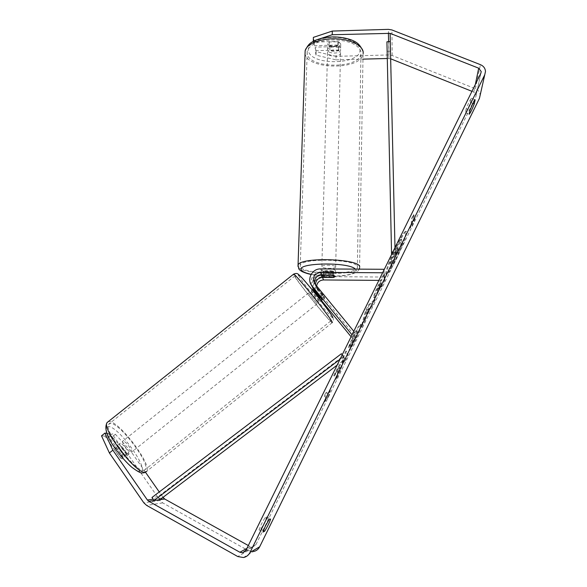 <?xml version="1.0" encoding="UTF-8"?>
<svg xmlns="http://www.w3.org/2000/svg" width="587" height="587" viewBox="0 0 587 587"><rect width="100%" height="100%" fill="white"/><g stroke="black" fill="none" stroke-linecap="round" stroke-linejoin="round"><path stroke-width="0.44" stroke-dasharray="2.94 2.2" d="M333.1 277.372L333.181 274.144L322.623 274.078C315.182 275.046 311.726 279.192 312.24 286.515M311.381 285.077C310.266 277.277 313.693 272.786 321.669 271.612L332.359 271.678L335.551 272.94L333.181 274.144M315.461 284.541L316.951 288.518L324.787 297.756L315.784 286.06L314.566 283.433M353.8 331.281L354.651 332.323L356.338 337.664L318.015 290.888L316.951 288.518M322.065 299.935L313.231 289.171M378.872 280.373L384.463 280.41L384.492 277.049L323.606 276.631C315.402 276.22 309.958 286.72 315.234 292.869L321.427 300.449M351.107 336.755L353.631 339.844L351.973 335.001M316.591 285.92L318.015 290.888M352.398 334.135L354.651 332.323M353.631 339.844L356.338 337.664M384.492 277.049L384.03 269.888M384.463 280.41L383.979 269.983M383.957 272.779L382.614 272.772M332.279 275.098L332.359 271.678M323.54 296.56L320.832 298.732M322.593 294.373L319.849 296.567M340.621 49.873L340.592 50.423C340.049 54.063 327.862 53.879 327.583 50.233L327.605 49.631C328.118 45.969 340.482 46.204 340.621 49.873M329.945 46.417L327.737 44.274L329.241 42L338.589 41.728L340.753 43.9L339.198 46.153L329.945 46.417L329.835 50.57C333.108 51.707 336.19 51.619 339.095 50.313L339.198 46.153M332.668 268.993L335.588 270.497C335.06 272.302 322.102 271.964 321.749 270.145L323.833 268.941M333.842 277.38L333.93 273.322L324.075 273.263L323.973 277.306M323.158 275.032L323.261 271.099C326.357 270.497 329.681 270.519 333.225 271.157L333.13 275.252M338.589 41.728L338.486 45.925C335.177 44.759 332.059 44.847 329.131 46.19L329.241 42M339.095 50.313L329.835 50.57M329.131 46.19L338.486 45.925M333.225 271.157L323.261 271.099M324.075 273.263L333.93 273.322M335.691 266.836L335.669 267.122C335.14 268.949 322.19 268.619 321.837 266.762L321.852 266.461C322.344 264.62 335.5 264.979 335.691 266.836M340.555 52.867L340.526 53.417C339.983 57.034 327.788 56.844 327.502 53.219L327.524 52.617C328.038 48.985 340.416 49.22 340.555 52.867M307.177 53.769L307.221 50.959C310.288 43.9 319.577 40.187 335.082 39.828C350.476 40.958 359.141 45.118 361.086 52.309L360.939 54.246C358.518 69.105 309.276 68.598 307.177 53.769M300.273 266.645L300.265 265.214C302.078 257.524 357.806 259.205 357.49 266.96L357.358 267.943C354.908 275.45 302.775 274.232 300.273 266.645M395.946 246.841C401.097 236.59 404.392 231.388 405.83 231.249C407.407 231.601 402.168 245.902 395.99 258.39C390.876 268.619 387.552 273.872 386.011 274.151C384.412 273.982 389.541 259.74 395.946 246.841M396.599 247.134C401.75 236.877 405.037 231.682 406.468 231.535C408.038 231.88 402.785 246.18 396.607 258.669C391.5 268.897 388.176 274.158 386.642 274.445C385.057 274.276 390.201 260.034 396.599 247.134M259.043 529.914L261.435 524L265.119 517.551L266.747 516.912C265.573 520.625 263.578 524.69 260.753 529.122L259.043 529.914L262.954 532.064M466.203 108.676L465.41 112.748C466.702 111.339 468.389 107.898 470.488 102.424L471.332 98.234L469.086 101.845L466.203 108.676L470.004 110.224M338.413 50.049L338.501 46.49L315.263 47.143L315.153 50.687L338.413 50.049L340.643 48.039L340.731 44.458L338.501 46.49M313.304 41.303L314.17 45.698L314.28 42.11L337.796 41.428L340.753 43.9L340.592 50.423M314.17 45.698L337.708 45.03L340.673 47.481L340.643 48.039M349.206 349.867L354.996 339.624C358.811 331.714 360.719 326.651 360.712 324.442L360.565 324.215C359.589 324.237 357.204 328.023 353.411 335.559L348.348 347.357L351.231 342.647L353.807 336.571C355.524 333.174 356.61 331.494 357.079 331.53L357.153 331.648C357.241 332.616 356.375 335.001 354.548 338.809L351.576 344.011L349.206 349.867L349.845 350.175L355.627 339.932C359.442 332.022 361.35 326.959 361.35 324.743L361.21 324.516C360.235 324.552 357.85 328.331 354.064 335.867L348.994 347.665L348.348 347.357M373.596 297.176L373.714 297.433C374.425 297.323 376.223 294.344 379.099 288.503L380.765 285.113L380.904 286.757L384.236 279.992L383.825 273.894L378.505 284.695C375.21 291.445 373.574 295.606 373.596 297.176L374.352 297.734C375.064 297.616 376.854 294.637 379.73 288.797L381.396 285.407L380.765 285.113M339.403 367.264L333.709 375.746L337.936 367.154L343.079 359.611L342.353 358.173L345.897 350.975L347.533 354.68L344.107 361.651L343.666 360.778L342.199 362.979L339.734 370.566L335.588 378.997L339.403 367.264L340.049 367.579L334.355 376.069L333.709 375.746M471.941 91.33L473.782 92.064L476.145 95.285L475.793 96.862L255.925 544.677L252.755 547.055L250.201 546.585L248.308 545.528M413.006 220.646L414.767 217.065L411.942 225.393L409.477 227.829L411.245 224.234L411.597 218.386L413.402 214.71L413.006 220.646L413.637 220.925L414.04 214.996L413.402 214.71M324.09 401.589L327.81 396.687L329.762 390.047L327.876 393.884L326.152 392.079L324.207 396.02L325.983 397.737L324.09 401.589L324.728 401.904L328.434 397.003L327.81 396.687M365.488 316.936L374.682 299.429L368.665 304.697L365.327 311.47L361.181 326.908L364.784 319.577L365.488 316.936L366.119 317.237L370.852 307.603L370.221 307.309M106.797 433.316L108.404 433.499L105.036 436.178L119.308 456.752C121.362 458.777 122.654 459.482 123.189 458.865L122.903 456.877L108.786 436.559L112.146 436.904L127.504 453.78L130.754 451.183L115.426 434.292L112.11 433.918L108.786 436.559M243.4 557.533L253.503 551.501L248.235 550.577L162.709 502.876L160.068 500.462L127.504 453.78M105.036 436.178L101.514 435.818M115.426 434.292L112.146 436.904M108.404 433.499L122.698 454.044C124.745 456.077 126.029 456.781 126.55 456.18L126.249 454.199L112.11 433.918M163.039 497.336L159.268 491.95M145.503 472.271L130.754 451.183M314.28 42.11L313.363 37.385M336.058 56.352L316.136 51.656L316.033 55.171L335.977 59.837L336.058 56.352L388.939 54.943L392.197 55.516L475.419 88.74C478.376 90.068 479.961 92.232 480.151 95.248L485.486 71.519M387.288 58.502L390.671 58.795M335.977 59.837L363.074 59.133M316.033 55.171L315.153 50.687M321.214 38.375L315.461 40.276M316.136 51.656L315.263 47.143M337.708 45.03L337.796 41.428M470.488 102.424L472.902 103.4M471.332 98.234L475.14 99.768M465.41 112.748L469.167 114.282M122.698 454.044L119.308 456.752M126.249 454.199L122.903 456.877M266.747 516.912L270.614 519.018M260.753 529.122L263.409 530.582M265.119 517.551L269.029 519.686M393.65 260.767L394.273 261.054L396.673 254.142L398.133 251.177L398.118 253.232L401.405 246.54L401.559 239.379L391.764 260.056L390.722 263.805L390.084 263.512L392.63 260.474L389.827 268.545L393.65 260.767L397.494 250.891L397.487 252.953L400.782 246.254L400.906 239.085L395.11 250.876L391.118 259.762L390.084 263.512L390.832 264.143L393.268 260.767L390.458 268.831L389.827 268.545M391.764 260.056L391.118 259.762M401.559 239.379L400.906 239.085M401.405 246.54L400.782 246.254M398.118 253.232L397.487 252.953M398.133 251.177L397.494 250.891M396.673 254.142L396.042 253.855M394.273 261.054L390.458 268.831M393.268 260.767L392.63 260.474M414.04 214.996L412.235 218.665L411.597 218.386M413.637 220.925L415.398 217.337L412.558 225.665L410.108 228.108L411.869 224.513L412.235 218.665M411.869 224.513L411.245 224.234M410.108 228.108L409.477 227.829M412.558 225.665L411.942 225.393M415.398 217.337L414.767 217.065M328.434 397.003L330.4 390.362L329.762 390.047M330.4 390.362L328.507 394.207L327.876 393.884M328.507 394.207L326.152 392.079M325.983 397.737L324.86 396.35L326.798 392.409M324.86 396.35L324.207 396.02M326.621 398.052L324.728 401.904M334.355 376.069L338.589 367.477L343.725 359.926L343.006 358.496L346.55 351.29L348.164 354.988L344.738 361.966L344.305 361.086L342.837 363.287L340.365 370.874L336.219 379.312L340.049 367.579M336.219 379.312L335.588 378.997M340.365 370.874L339.734 370.566M342.837 363.287L342.199 362.979M344.305 361.086L343.666 360.778M344.738 361.966L344.107 361.651M348.164 354.988L347.533 354.68M346.55 351.29L345.897 350.975M343.006 358.496L342.353 358.173M343.725 359.926L343.079 359.611M338.589 367.477L337.936 367.154M377.015 290.308L380.508 282.281L380.647 283.844L377.015 290.308L377.661 290.602L381.154 282.574L380.508 282.281M381.154 282.574L381.286 284.145L380.647 283.844M381.286 284.145L377.661 290.602M381.396 285.407L381.535 287.05L380.904 286.757M381.535 287.05L384.859 280.278L384.236 279.992M384.859 280.278L384.47 274.188L383.825 273.894M384.47 274.188L379.151 284.996C375.863 291.746 374.22 295.907 374.235 297.477M348.994 347.665L351.87 342.955L351.231 342.647M351.87 342.955L354.453 336.879C356.17 333.482 357.256 331.802 357.718 331.838L357.799 331.956C357.879 332.917 357.013 335.302 355.186 339.11L352.215 344.32L351.576 344.011M352.215 344.32L349.845 350.175M368.988 308.336L366.251 313.913L367.345 309.709L368.988 308.336L369.627 308.637L366.882 314.214L366.251 313.913M366.882 314.214L367.983 310.009L367.345 309.709M370.852 307.603L371.85 306.766L371.226 306.473M371.85 306.766L375.313 299.722L374.682 299.429M375.313 299.722L369.311 304.998L368.665 304.697M369.311 304.998L365.98 311.778L365.327 311.47M365.98 311.778L361.812 327.208L361.181 326.908M361.812 327.208L365.415 319.878L364.784 319.577M365.415 319.878L366.119 317.237M367.983 310.009L369.627 308.637M394.119 257.033L393.481 256.724L395.293 252.197L397.509 247.699L397.502 249.387L393.481 256.746L394.119 257.011L398.147 247.993L398.14 249.673L394.119 257.011M398.14 249.673L397.502 249.387M398.147 247.993L397.509 247.699M120.379 443.229L119.873 443.449C118.633 444.909 126.132 454.83 128.326 454.617L128.795 454.389C129.998 452.9 122.639 443.148 120.379 443.229M119.997 457.42L122.712 459.107L123.189 458.865L123.131 457.515L117.503 449.407L114.788 447.69L114.267 447.925L114.304 449.224L119.997 457.42L123.945 454.265C121.149 451.476 119.249 448.747 118.251 446.076L114.304 449.224M320.414 297.308L323.158 295.122L324.787 297.756L323.98 297.029L320.722 299.634L314.573 292.113L317.824 289.516L316.144 287.021L316.929 287.527L314.228 289.692M311.249 290.932L311.249 290.756C311.77 290.792 319.453 300.353 319.9 301.527L319.886 301.674C319.335 301.593 311.785 292.209 311.249 290.932M323.158 295.122L316.929 287.527M317.824 289.516L323.98 297.029M117.503 449.407L121.399 446.303C124.143 449.04 126.022 451.741 127.041 454.397L123.131 457.515M127.041 454.397L121.399 446.303M118.251 446.076L123.945 454.265M319.864 297.748L313.649 290.147M314.573 292.113L320.722 299.634M308.527 293.104L317.163 303.853L308.527 293.104M123.175 440.998L122.676 441.219C121.458 442.649 128.964 452.562 131.128 452.379L131.591 452.151C132.772 450.684 125.413 440.94 123.175 440.998M143.72 470.385L145.407 469.453C150.023 463.114 120.548 423.931 110.855 423.381L108.573 424.254C103.275 429.955 135.252 472.014 143.72 470.385M330.833 320.48L330.752 320.964C328.36 320.282 298.042 282.545 295.151 276.682L295.048 275.839C296.919 275.824 329.505 316.466 330.833 320.48M394.985 247.641L390.538 58.744M392.835 252.006L395.08 251.955M390.421 51.135L387.149 51.311L391.58 254.553M391.646 257.121L395.124 257.04M387.149 51.311L386.928 41.802M339.99 359.325L343.615 356.58L344.907 359.237L337.129 365.136M342.236 354.775L343.615 356.58M159.943 499.684L157.991 496.705L342.771 356.441L344.907 359.237M342.771 356.441L341.429 353.719M157.991 496.705L151.982 497.475M315.923 286.229L314.801 283.734M315.351 293.016L314.25 290.675M323.606 276.631L322.623 274.078M321.669 271.612L320.627 268.919M305.057 53.556L305.108 53.828C307.471 69.787 360.403 70.301 363.03 54.305L363.17 53.534M359.948 49.337C362.179 64.864 310.648 66.126 308.439 50.761C306.869 44.223 317.897 37.737 332.183 37.355C346.447 36.886 359.545 42.704 359.948 49.337M359.728 266.968L359.582 268.01C356.911 276.095 300.882 274.797 298.071 266.637L297.976 266.41M311.154 274.305C327.891 278.099 357.997 275.633 356.177 270.35L355.384 269.125M475.793 96.862L480.848 73.243M255.925 544.677L246.004 550.224M160.068 500.462L143.837 502.832M162.21 497.967L153.112 499.207M250.201 546.585L246.9 548.397M473.782 92.064L475.36 84.396M388.91 58.458L388.587 41.714M388.939 54.943L388.455 29.357M392.197 55.516L391.911 29.944M475.419 88.74L480.437 64.665M248.235 550.577L237.764 556.542M162.709 502.876L146.647 505.407M395.755 251.17L395.11 250.876M379.554 285.832L378.909 285.539M379.679 287.41L379.041 287.116M377.661 290.624L377.023 290.323M374.235 297.492L373.596 297.191M379.73 288.797L379.099 288.503M379.151 284.996L378.505 284.695M355.627 339.932L354.996 339.624M361.35 324.743L360.712 324.442L361.35 324.728M354.064 335.867L353.411 335.559M354.453 336.879L353.807 336.571M357.791 331.941L357.153 331.64L357.799 331.956M355.186 339.11L354.548 338.809M395.932 254.171L395.293 253.885M395.939 252.483L395.293 252.197M108.235 421.642L109.608 421.591C120.093 422.273 151.754 464.376 146.809 471.229L145.759 472.117M108.778 426.602C104.09 427.175 106.269 434.424 115.301 448.343C123.945 460.854 135.832 471.867 140.168 471.603C151.028 471.992 119.528 427.16 108.778 426.602M332.807 317.34C333.783 319.423 333.563 321.221 332.147 322.711C329.549 321.947 296.963 281.4 293.793 275.017L293.456 274.261M298.622 275.472C301.711 282.009 335.83 323.848 332.792 317.31M335.588 270.497L335.529 273.212M315.234 292.869L314.133 290.528M317.883 290.719L316.819 288.349M315.784 286.06L314.661 283.565M324.787 297.756L322.124 299.891L324.787 297.756M359.582 268.01L363.089 51.495M359.237 269.147C355.825 277.181 328.155 277.519 311.088 274.423M321.625 275.024L321.764 269.844M327.605 49.631L327.759 43.658M335.669 267.122L340.526 53.417M300.265 265.214L307.221 50.959M357.358 267.943L360.939 54.246M321.852 266.461L327.524 52.617M406.468 231.535L405.83 231.249M252.755 547.055L245.344 551.23M476.145 95.285L480.87 73.199M126.55 456.18L128.795 454.389M386.642 274.445L386.011 274.151M390.832 264.143L390.194 263.849M377.059 290.411L377.698 290.712M373.714 297.433L374.352 297.734M360.565 324.215L361.21 324.516M357.079 331.53L357.718 331.838M394.156 257.15L393.517 256.857M119.873 443.449L114.267 447.925M316.158 286.838L313.575 288.899M312.299 289.919L311.249 290.756M320.986 300.793L319.886 301.674M332.147 322.711L146.809 471.229M143.632 472.924L142.472 472.99M308.52 292.935L122.676 441.219M330.752 320.964L145.407 469.453M295.048 275.839L108.573 424.254M317.163 303.853L131.591 452.151"/><path stroke-width="0.88" d="M314.566 283.433C314.206 278.487 316.547 275.685 321.573 275.024L332.279 275.098L335.478 276.338L333.1 277.372M382.614 272.772L320.531 272.375C313.964 273.836 312.005 277.563 314.661 283.565L353.8 331.281M311.381 285.077L313.062 288.268L322.124 299.891L320.986 300.793M321.427 300.449L351.107 336.755M351.973 335.001L352.398 334.135M384.03 269.888L383.986 269.286L320.627 268.919C312.093 268.508 306.421 279.419 311.902 285.796L351.833 334.59M312.24 286.515L313.231 289.171M378.872 280.373L323.518 279.955C319.695 280.241 317.391 282.237 316.591 285.92M333.1 277.526L322.527 277.446C318.161 277.878 315.806 280.248 315.461 284.541M383.979 269.983L383.986 269.286M323.151 275.186L333.13 275.252L335.478 276.338L333.842 277.38L323.973 277.306L321.588 276.242L323.158 275.032M323.833 268.941L332.668 268.993M262.954 532.064L265.361 526.157L269.029 519.686L270.614 519.018C269.418 522.716 267.415 526.796 264.612 531.242L262.954 532.064M472.909 103.385L470.004 110.224L469.167 114.282C470.436 112.858 472.131 109.409 474.245 103.936L475.14 99.768L472.909 103.385L474.245 103.936M313.304 41.303L313.363 37.385L332.308 31.067L332.22 34.736L390.15 33.356L478.698 68.187L481.223 71.577L480.848 73.243L246.004 550.224L242.614 552.763L239.878 552.257L148.782 501.276L147.374 499.992L112.865 450.185L109.387 452.959L101.514 435.818L104.919 433.103L112.865 450.185M332.308 31.067L388.455 29.357L391.911 29.944L480.437 64.665C483.593 66.052 485.273 68.334 485.486 71.519L484.752 74.784L250.025 552.462C248.565 555.265 246.357 556.953 243.4 557.533L237.764 556.542L146.647 505.407L143.837 502.832L109.387 452.959M480.151 95.248L479.454 98.33L259.689 546.768C258.331 549.381 256.27 550.958 253.503 551.501M106.797 433.316L104.919 433.103M248.308 545.528L164.69 499.009L163.039 497.336M159.268 491.95L145.503 472.271M363.074 59.133L387.288 58.502M390.671 58.795L471.941 91.33M332.22 34.736L321.214 38.375M315.461 40.276L313.253 41.009M263.409 530.582L264.612 531.242M314.228 289.692L313.649 290.147L319.864 297.748L320.414 297.308M391.58 254.553L386.928 41.802L390.274 41.626L394.985 247.641M391.522 252.036L392.835 252.006M337.129 365.136L159.943 499.684L153.985 500.535L339.99 359.325M153.985 500.535L151.982 497.475L341.429 353.719L342.236 354.775M313.187 288.415L312.02 285.95M323.518 279.955L322.527 277.446M321.573 275.024L320.531 272.375M363.17 53.534L363.192 52.258C362.781 45.382 350.182 39.116 335.206 38.771C320.231 38.353 306.685 43.952 305.145 50.761L305.057 53.556M355.384 269.125C348.861 261.685 295.899 262.705 301.395 270.02C302.349 271.693 305.6 273.116 311.154 274.305M297.976 266.41L298.057 265.067C299.994 256.776 360.191 258.61 359.728 266.968M259.689 546.768L250.025 552.462M479.454 98.33L484.752 74.784M163.369 497.805L162.21 497.967M153.112 499.207L147.374 499.992M164.69 499.009L148.782 501.276M246.9 548.397L239.878 552.257M475.36 84.396L478.698 68.187M390.274 41.626L390.15 33.356M388.587 41.714L388.418 33.055M146.809 471.229L145.018 472.234C135.949 474.091 101.382 428.649 107.12 422.53L108.235 421.642M293.456 274.261L293.676 274.085C295.665 274.048 330.877 317.963 332.242 322.212L332.147 322.711M332.792 317.31C331.816 314.925 322.38 302.239 312.908 290.66C302.518 278.113 297.756 273.05 298.622 275.472M313.062 288.268L311.902 285.796M359.582 268.01L359.237 269.147M311.088 274.423C308.366 273.968 305.409 273.043 302.21 271.642C300.287 270.563 299.135 269.602 298.761 268.743L298.057 265.067L305.145 50.761C308.439 43.533 310.787 42.741 314.595 40.664C319.915 38.338 326.056 37.091 333.027 36.922C340.02 36.93 346.308 38.001 351.884 40.136C355.428 41.743 359.648 43.247 363.089 51.495M321.595 275.949L321.625 275.024M245.344 551.23L242.614 552.763M480.87 73.199L481.223 71.577M332.807 317.34C331.479 313.495 305.489 280.821 299.928 275.758C297.866 273.887 297.367 272.706 293.676 274.085L107.12 422.53C103.899 428.334 106.981 437.498 116.358 450.031C121.428 456.906 126.55 462.629 131.737 467.208C137.563 471.508 141.144 473.438 142.472 472.99M313.575 288.899L312.299 289.919M145.759 472.117L143.632 472.924"/></g></svg>
